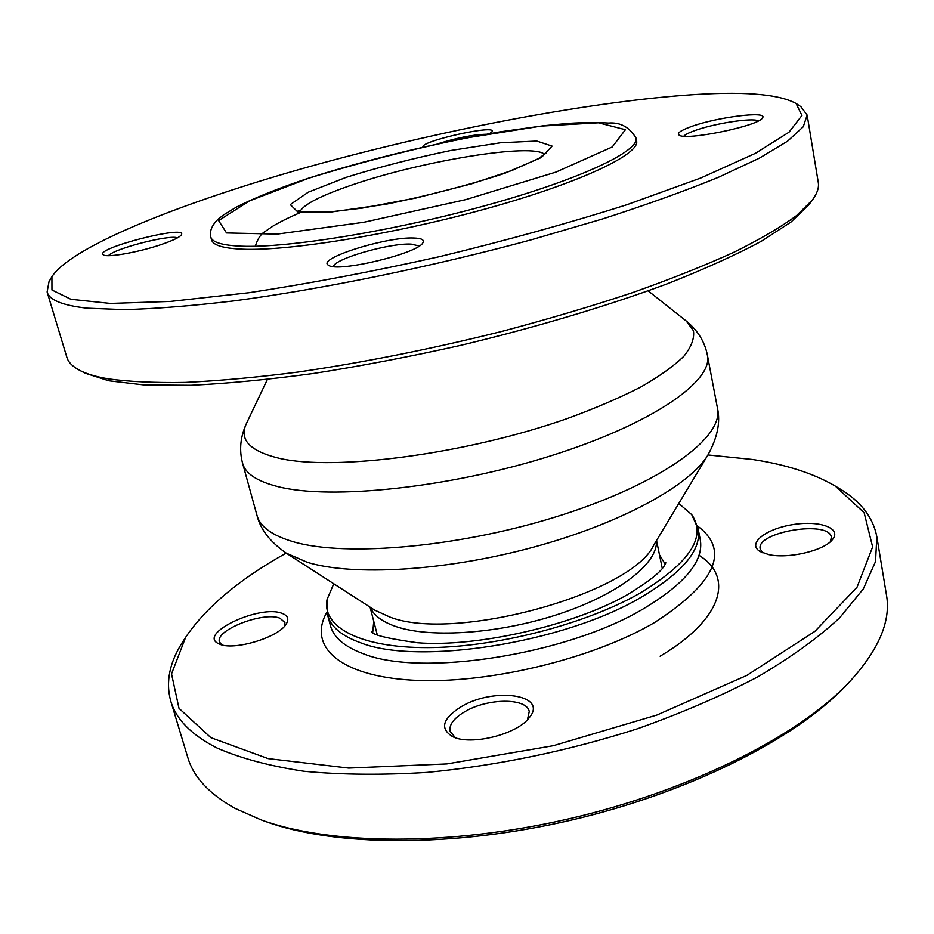 <?xml version="1.0" encoding="UTF-8"?>
<svg xmlns="http://www.w3.org/2000/svg" width="934" height="934" viewBox="0 0 934 934"><rect width="100%" height="100%" fill="white"/><g stroke="black" fill="none" stroke-linecap="round" stroke-linejoin="round"><path stroke-width="1.4" d="M108.484 255.671C113.715 248.736 169.591 234.352 177.495 237.855M161.15 244.58C172.872 240.563 179.608 237.318 181.359 234.854C188.376 224.242 92.092 248.993 103.499 254.935C107.34 257.819 138.909 252.192 161.15 244.58M685.136 95.233C741.339 90.995 778.326 93.75 796.083 103.487L801.944 115.477L788.996 132.208L755.408 153.339L700.757 178.009L626.737 204.768C568.888 223.109 506.485 240.4 439.494 256.663C372.211 271.642 308.57 283.679 248.584 292.774L170.35 301.437L110.422 303.433L70.949 299.3L51.954 289.995L51.919 276.662C72.28 245.642 184.897 201.417 310.567 166.287C437.346 131.052 580.493 103.16 685.136 95.233M413.82 238.03C386.057 236.617 315.353 258.975 328.628 265.303C337.478 272.833 418.619 253.371 422.915 242.712C424.538 239.816 421.503 238.263 413.82 238.03M489.568 133.609L491.996 131.741C497.869 123.93 420.102 141.127 422.95 146.977M210.78 237.014L211.551 239.84C212.94 245.233 223.203 248.351 242.338 249.191C289.108 251.281 396.051 233.932 488.867 208.002C581.859 182.095 640.199 153.958 636.591 140.929L636.031 138.057C629.446 127.082 620.269 122.085 608.501 123.055C597.375 122.342 584.24 122.436 569.098 123.335L544.137 125.658L500.472 131.776C436.4 142.797 367.097 159.562 308.022 178.359C278.577 188.189 254.737 197.751 236.5 207.044L223.413 214.995L217.692 219.595C212.438 224.884 210.022 230.091 210.43 235.228L210.78 237.014C212.17 242.35 222.42 245.42 241.544 246.202C288.302 248.164 395.292 230.733 488.167 204.838C581.217 178.954 639.615 150.946 636.031 138.057M690.273 126.942C680.606 130.526 676.858 133.223 679.053 135.045C684.797 141.092 758.852 125.997 762.448 117.964C768.974 110.445 715.654 117.287 690.273 126.942M333.426 266.552C334.302 258.776 389.478 242.945 411.135 244.101L419.238 245.992M683.816 136.154C685.194 134.624 688.58 132.873 693.985 130.888C713.167 123.615 752.827 117.38 758.338 120.906M438.957 143.451C457.555 137.707 473.188 134.648 485.855 134.262M51.919 276.662L49.012 281.671L47.12 291.968C49.257 300.001 62.52 305.406 86.909 308.162L124.292 309.621C155.196 308.804 191.727 305.897 233.897 300.9C322.113 289.178 431.064 266.914 531.318 239.793L602.547 218.953C646.62 204.721 685.276 190.828 718.503 177.262L759.319 158.185L787.537 141.209L803.252 126.767L807.151 115.104L800.905 106.698L796.083 103.487M807.151 115.104L818.277 182.445C819.165 187.582 817.203 193.431 812.393 199.993L796.515 215.626C780.987 227.067 760.078 239.291 733.774 252.32C704.481 265.653 670.6 279.138 632.155 292.762C591.526 306.259 548.328 319.078 502.585 331.22C431.928 348.884 363.758 362.485 298.086 372.047C256.5 377.394 218.871 380.85 185.201 382.415C154.285 382.917 128.495 381.702 107.83 378.784C95.91 376.694 86.593 373.915 79.892 370.448C72.677 366.688 68.334 362.31 66.863 357.302L47.12 291.968M79.892 370.448L85.391 373.273L108.788 380.78L143.999 384.948L190.723 385.298C227.242 383.559 268.233 379.613 313.719 373.437C361.061 366.011 409.886 356.695 460.158 345.463C535.322 327.519 606.75 306.189 666.514 284.088C703.932 269.366 735.525 255.099 761.268 241.311L791.028 222.023L808.704 204.943L812.393 199.993M261.053 819.865L265.478 821.465C333.555 846.426 451.799 847.897 570.651 820.262C689.479 792.581 794.939 739.063 844.99 686.607L848.259 683.221C797.706 736.202 690.798 790.433 570.242 818.511C449.674 846.543 329.807 845.083 261.053 819.865L235.041 808.365C209.216 793.993 193.466 777.018 187.781 757.451L170.724 701.014C176.024 719.297 191.505 734.988 217.19 748.087C240.68 758.326 269.634 766.055 304.064 771.274C341.319 774.811 382.333 775.185 427.095 772.395C497.413 765.588 567.405 751.088 637.081 728.894C681.306 713.202 721.492 695.888 757.626 676.952C790.736 657.513 818.056 637.829 839.584 617.899L863.343 588.875L875.543 561.556L876.828 536.7C873.045 517.144 860.529 501.068 839.269 488.482L835.311 486.1L864.137 512.719L872.636 546.915L856.992 587.299L814.88 631.361L746.768 675.445L656.871 715.047L553.302 745.706L446.837 763.93L348.686 768.075L268.105 758.606L210.874 737.662L179.001 708.334L171.529 673.893L185.644 637.28C206.169 607.077 239.688 579.01 286.178 553.091L307.274 562.303C352.772 576.29 445.144 571.129 533.069 547.277C621.052 523.472 690.308 485.19 707.949 454.928L653.777 545.082M455.407 737.743L450.048 731.322C448.939 724.737 453.866 718.199 464.817 711.696C487.49 698.013 526.998 697.651 529.239 711.556L527.441 719.74M221.685 644.799L219.49 641.927C214.668 630.158 263.505 611.245 279.966 618.226L284.928 622.523L284.59 626.13M762.681 552.788L760.218 548.958C755.466 531.96 829.59 519.666 831.353 537.319L830.338 541.743M876.828 536.7L886.448 594.876C891.211 621.215 878.485 650.671 848.259 683.221M185.644 637.28L183.146 641.156C169.626 661.844 165.481 681.797 170.724 701.014M282.08 613.381C259.57 604.088 195.72 634.571 219.292 643.97C232.998 651.15 278.554 637.56 286.154 624.134C289.248 619.137 287.894 615.553 282.08 613.381M707.937 454.951L752.594 459.481C786.054 464.548 813.631 473.421 835.311 486.1M461.139 706.746C442.319 718.76 439.564 728.765 452.885 736.774C471.005 745.892 517.448 734.276 529.228 717.709C548.865 694.627 493.829 686.759 461.139 706.746M768.589 554.551C787.712 559.104 823.578 550.85 832.182 539.91C842.631 528.247 819.527 519.981 792.336 524.698C765.086 529.018 746.616 544.032 760.334 551.644L768.589 554.551M678.784 503.461L691.709 514.611C706.991 536.781 689.596 563.05 639.51 593.429C584.766 624.554 495.207 647.531 427.293 647.612C359.181 647.764 321.705 626.667 327.075 599.465L333.753 583.75M697.394 525.889C730.306 550.488 715.993 582.723 654.454 622.593C591.876 659.404 485.435 684.669 411.824 680.127C337.863 675.772 307.683 645.441 326.958 612.097M698.994 555.31C733.855 576.663 723.313 618.74 660.104 656.205M372.748 632.236L373.74 621.273M659.462 554.784L665.206 564.183M691.709 514.611L698.153 528.959C701.831 549.741 682.754 572.554 640.911 597.41C563.832 643.141 417.451 665.767 360.244 642.639C341.564 635.832 330.694 626.679 327.636 615.179L327.075 599.465M698.153 528.959L700.266 539.677C704.014 560.75 685.031 583.808 643.316 608.84C566.483 654.897 420.393 677.313 363.151 653.672C344.471 646.702 333.566 637.397 330.461 625.733L327.636 615.179M279.219 458.29C334.664 471.285 466.335 454.169 567.557 418.455C595.273 408.298 619.662 397.837 640.724 387.061C659.451 376.332 673.858 366.046 683.921 356.181C691.417 346.748 694.581 338.26 693.425 330.718L686.245 321.016C697.698 330.332 704.75 341.716 707.4 355.189C713.541 380.955 652.259 423.966 550.686 455.862C449.312 487.863 330.811 500.122 278.145 486.684C257.2 481.384 245.35 473.608 242.607 463.346C239.046 450.095 240.342 436.762 246.506 423.347C238.754 439.482 249.658 451.134 279.219 458.29M308.617 178.254L249.355 200.95L218.626 220.599L226.53 232.951L277.258 234.107L363.735 222.292L465.669 199.642L555.905 172.113L612.249 146.965L625.406 129.709L598.449 122.798L541.335 126.078L466.136 137.975C410.89 149.452 358.376 162.878 308.617 178.254M346.245 177.32L308.267 192.182L290.299 204.593L297.701 211.878L331.325 211.995L385.555 204.324C428.636 195.568 468.296 185.247 504.558 173.385L541.37 157.507L552.076 146.101L536.781 141.057L500.542 142.774L450.982 150.456C414.031 158.103 379.111 167.058 346.245 177.32M544.662 154.495C533.606 142.493 421.573 160.952 352.445 184.827C321.413 195.381 303.935 204.254 300.024 211.423M370.308 607.31C373.693 615.494 382.391 621.962 396.401 626.702C431.66 638.599 501.5 633.474 560.692 613.463C620.001 593.51 658.295 562.735 656.392 540.739M374.581 610.065L389.933 617.082C454.578 642.522 631.746 593.557 653.672 545.258M374.744 610.171L286.154 553.08C270.043 541.813 260.329 529.251 257.002 515.416C260.026 526.671 272.051 535.416 293.066 541.673C345.907 557.528 463.521 546.915 563.634 514.412C663.957 482.026 724.072 436.563 717.475 408.263C720.604 422.145 717.429 437.696 707.949 454.928M665.86 562.828L664.774 564.895C661.342 571.701 648.85 581.649 627.274 594.748C572.367 626.142 474.962 647.472 417.533 642.755C386.816 638.494 371.487 634.676 371.557 631.314M267.369 379.473L246.506 423.347M648.161 290.859L686.245 321.016M299.651 212.847C289.12 217.365 280.223 221.778 272.962 226.098L265.408 231.293C260.948 233.792 257.597 238.777 255.332 246.249M546.075 153.094L538.358 158.675L511.89 170.513L471.67 183.788L416.401 197.926L362.123 208.13L330.227 211.878L307.636 212.403L298.133 210.792M662.253 568.339L656.532 540.494M377.231 634.665L370.074 607.158M717.475 408.263L707.4 355.189M257.002 515.416L242.607 463.346"/></g></svg>
